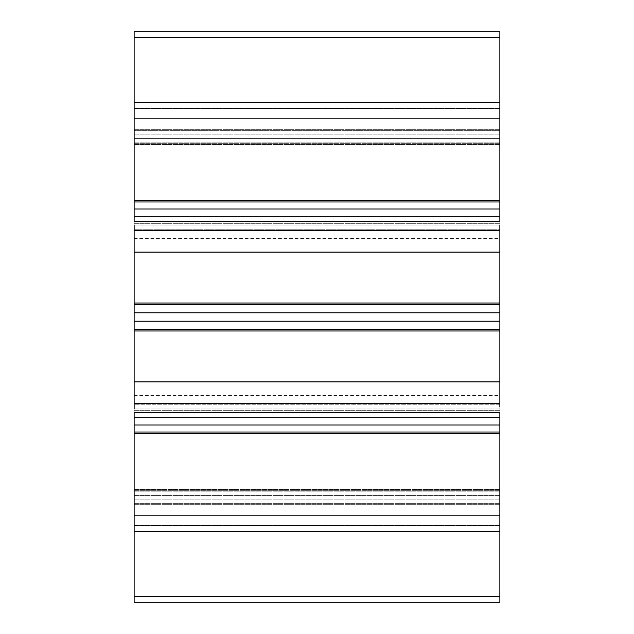 <?xml version="1.0" encoding="UTF-8"?>
<svg xmlns="http://www.w3.org/2000/svg" width="634" height="634" viewBox="0 0 634 634"><rect width="100%" height="100%" fill="white"/><g stroke="black" fill="none" stroke-linecap="round" stroke-linejoin="round"><path stroke-width="0.48" stroke-dasharray="3.17 2.38" d="M499.869 317L499.869 238.63L499.869 317M134.131 317L134.131 238.63L134.131 317M134.131 31.7L134.131 108.779L134.131 31.7L134.131 37.477L499.869 37.477L499.869 31.7L499.869 72.213M134.131 252.102L499.869 252.102L499.869 230.546L134.131 230.546L134.131 381.898L499.869 381.898L499.869 403.454L134.131 403.454L134.131 381.898M134.131 118.154L134.131 102.367L499.869 102.367L499.869 118.154L134.131 118.154L134.131 230.546M134.131 531.633L134.131 489.472L134.131 531.633L499.869 531.633L499.869 515.846L134.131 515.846L134.131 531.633L134.131 490.336L134.131 596.523L499.869 596.523L499.869 525.221L499.869 602.3L134.131 602.3L134.131 596.523M499.869 37.477L499.869 126.34M499.869 108.683L134.131 108.351L134.131 108.779L499.869 108.683M499.869 130.319L499.869 134.194L499.869 130.319L134.131 130.319L134.131 144.528L134.131 102.367L134.131 143.664L134.131 129.677L134.131 130.319L499.869 130.319M499.869 138.41L499.869 142.872L499.869 138.41L134.131 138.41L499.869 138.41M499.869 143.664L134.131 143.664L499.869 143.664L499.869 142.872L499.869 144.52L499.869 102.367M499.869 118.154L499.869 225.007L134.131 225.007L134.131 221.345L499.869 221.345L499.869 229.223L134.131 229.223L499.869 229.223L499.869 225.276M499.869 403.454L499.869 515.846M499.869 519.095L499.869 491.936M499.869 525.317L134.131 525.649L134.131 525.221L499.869 525.317M499.869 531.633L499.869 596.523M499.869 489.472L134.131 489.472L499.869 489.48L499.869 490.336L134.131 490.336L499.869 490.336M134.131 403.454L134.131 412.655L134.131 404.777L134.131 412.655L499.869 412.655L499.869 404.777L134.131 404.777L134.131 515.846M499.869 405.483L499.869 406.965M499.869 252.102L499.869 381.898M134.131 225.007L499.869 225.007L499.869 221.345L499.869 230.546M134.131 37.477L134.131 102.367M134.131 602.3L134.131 525.221L134.131 602.3M134.131 408.993L499.869 408.993L134.131 408.993L134.131 404.777L499.869 404.777M134.131 525.221L499.869 525.221L134.131 525.221M134.131 525.649L499.869 525.649L134.131 525.649M134.131 495.59L499.869 495.59L134.131 495.59M134.131 499.806L499.869 499.806L134.131 499.806M134.131 504.323L499.869 504.323L134.131 504.323M134.131 433.228L499.869 433.228M134.131 424.978L499.869 424.978M134.131 417.679L499.869 417.679M134.131 129.677L499.869 129.677L134.131 129.677M134.131 134.194L499.869 134.194L134.131 134.194M134.131 216.321L499.869 216.321M134.131 209.022L499.869 209.022M134.131 200.772L499.869 200.772M134.131 330.988L499.869 330.988M134.131 321.216L499.869 321.216M134.131 312.784L499.869 312.784M134.131 303.012L499.869 303.012M134.131 108.779L499.869 108.779L134.131 108.779M134.131 108.351L499.869 108.351L134.131 108.351M134.131 491.128L499.869 491.128L134.131 491.128M134.131 503.681L499.869 503.681L134.131 503.681M134.131 432.031L499.869 432.031M134.131 410.285L499.869 410.285L134.131 410.285M134.131 223.715L499.869 223.715L134.131 223.715M134.131 142.872L499.869 142.872L134.131 142.872M134.131 201.969L499.869 201.969M134.131 329.553L499.869 329.553M134.131 304.447L499.869 304.447M134.131 238.63L499.869 238.63M134.131 144.52L499.869 144.52L134.131 144.528M134.131 395.37L499.869 395.37"/><path stroke-width="0.95" d="M134.131 31.7L499.869 31.7L499.869 37.477L134.131 37.477L134.131 31.7L499.869 31.7L499.869 72.213M134.131 381.898L499.869 381.898L499.869 403.454L134.131 403.454L134.131 252.102L499.869 252.102L499.869 230.546L134.131 230.546L134.131 252.102M499.869 515.846L499.869 531.633L134.131 531.633L134.131 412.655L499.869 412.655L499.869 515.846L134.131 515.846M134.131 102.367L499.869 102.367L499.869 118.154L134.131 118.154L134.131 37.477M134.131 596.523L499.869 596.523L499.869 602.3L134.131 602.3L134.131 531.633M499.869 126.34L499.869 37.477M499.869 102.367L499.869 143.664M134.131 118.154L134.131 221.345L499.869 221.345L499.869 118.154M499.869 230.546L499.869 225.276M499.869 381.898L499.869 252.102M499.869 406.965L499.869 403.454M499.869 491.936L499.869 531.633M499.869 596.523L499.869 519.095M499.869 404.777L499.869 405.483M134.131 408.993L134.131 403.454M134.131 230.546L134.131 225.007M134.131 200.772L499.869 200.772M134.131 209.022L499.869 209.022M134.131 216.321L499.869 216.321M134.131 417.679L499.869 417.679M134.131 424.978L499.869 424.978M134.131 433.228L499.869 433.228M134.131 303.012L499.869 303.012M134.131 312.784L499.869 312.784M134.131 321.216L499.869 321.216M134.131 330.988L499.869 330.988M134.131 201.969L499.869 201.969M134.131 432.031L499.869 432.031M134.131 304.447L499.869 304.447M134.131 329.553L499.869 329.553"/></g></svg>
